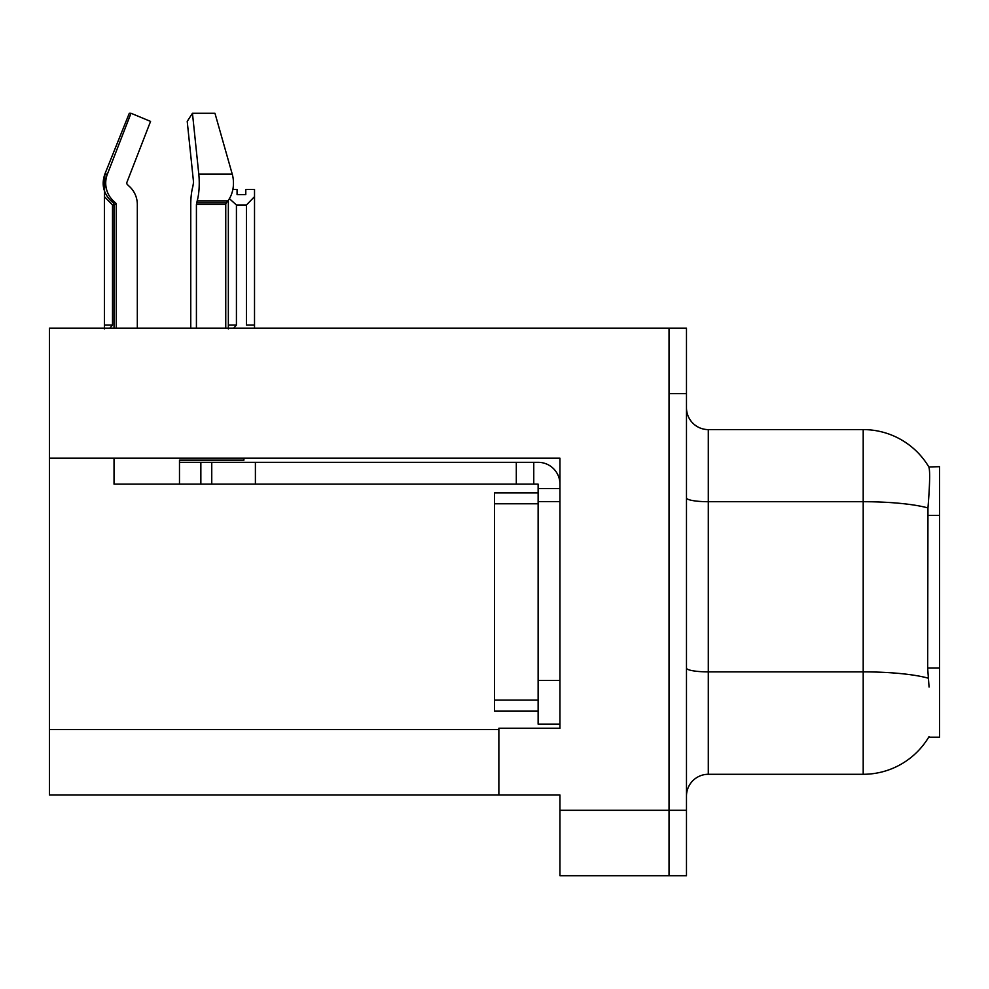 <?xml version="1.0" encoding="UTF-8"?>
<svg xmlns="http://www.w3.org/2000/svg" width="989" height="989" viewBox="0 0 989 989"><rect width="100%" height="100%" fill="white"/><g stroke="black" fill="none" stroke-linecap="round" stroke-linejoin="round"><path stroke-width="1.48" d="M49.45 458.179L559.947 458.179L559.947 680.481L538.127 680.481L538.127 724.121L559.947 724.121L559.947 680.481L559.947 728.263L498.864 728.263L498.864 795.02L49.45 795.02L49.45 328.15L669.034 328.15L669.034 875.735L559.947 875.735L559.947 810.288L669.034 810.288L669.034 875.735L686.477 875.735L686.477 810.288L669.034 810.288L669.034 393.597L686.477 393.597L686.477 810.288M498.864 795.02L559.947 795.02L559.947 810.288M929.067 687.034L927.657 668.07L927.966 507.95C929.858 484.227 930.154 470.554 928.844 466.956L939.55 466.684L939.55 737.201L928.683 737.201L929.067 736.558A76.351 76.351 0 0 1 863.199 774.288A76.351 76.351 0 0 0 928.683 737.201M686.477 796.108A21.82 21.82 0 0 1 708.297 774.288L863.199 774.288L863.199 429.597L708.297 429.597A21.82 21.82 0 0 1 686.477 407.777A21.82 21.82 0 0 0 708.297 429.597L708.297 774.288M928.844 466.956A76.351 76.351 0 0 0 863.199 429.597A76.351 76.351 0 0 1 928.844 466.956M669.034 328.15L686.477 328.15L686.477 393.597M232.872 189.406L237.063 189.406L237.063 194.573L245.791 194.573L237.063 194.573M245.791 194.573L245.791 189.406L254.519 189.406L254.519 196.65L246.446 204.983L236.42 204.983L236.42 325.097L233.725 328.15M246.446 204.983L246.446 325.097L254.519 325.097L254.519 196.65M236.42 325.097L228.348 325.097L228.348 328.941L228.348 200.26M254.519 325.097L254.519 328.15M236.42 204.983L229.399 198.665M114.032 204.983L112.499 204.983L112.499 325.097L104.426 325.097L104.426 328.941M112.499 325.097L109.816 328.15M112.499 204.983L104.426 196.65L104.426 325.097M126.938 182.26A2.176 2.102 -90 0 0 127.494 184.696L129.621 186.674L127.494 184.696A2.176 2.102 -90 0 1 126.938 182.26L150.563 121.4L131.005 113.265L107.393 174.126L104.846 174.126L104.426 196.65M196.415 328.15L196.415 204.538L197.17 200.94A23.996 6.206 -90 0 0 198.789 174.126L232.242 174.126A23.996 16.974 90 0 1 227.829 200.94A23.996 16.974 90 0 0 232.242 174.126L214.959 113.265L192.459 113.265L187.218 121.4L193.547 182.26L192.83 186.674A23.996 6.206 -90 0 0 190.766 204.538L190.766 328.15M197.17 200.94L227.829 200.94L226.271 202.918A2.176 1.545 -90 0 0 225.752 204.538L225.752 328.15M114.032 328.15L114.032 204.538L116.257 204.538A2.176 2.102 -90 0 0 115.552 202.918L113.302 202.918L111.089 200.94L113.426 200.94L115.552 202.918A2.176 2.102 -90 0 1 116.257 204.538L116.257 328.15M131.005 113.265L129.299 113.265L104.846 174.126C101.323 184.374 103.4 193.312 111.089 200.94M243.924 458.179L243.924 460.145L179.479 460.145L179.479 462.32L211.757 462.32L211.757 484.14L114.032 484.14L114.032 458.179M137.323 328.15L137.323 204.538A23.996 23.18 90 0 0 129.621 186.674L127.494 184.696M198.789 174.126L192.459 113.265M107.393 174.126A23.996 23.18 90 0 0 113.426 200.94M225.752 204.538A2.176 1.545 -90 0 1 226.271 202.918A2.176 1.545 -90 0 0 225.752 204.538L196.415 204.538M211.757 462.32L538.127 462.32A21.82 21.82 0 0 1 559.947 484.153M211.757 484.14L538.127 484.14L538.127 488.504L559.947 488.504M538.127 724.121L559.947 724.121M533.763 484.14L533.763 462.32M559.947 501.596L538.127 501.596L538.127 488.504M538.127 680.481L538.127 492.868L494.5 492.868L494.5 711.029L538.127 711.029M516.307 484.14L516.307 462.32M49.45 729.573L498.864 729.573M939.55 515.356L927.657 515.356M939.55 668.07L927.657 668.07M927.966 507.95A76.351 13.265 180 0 0 863.199 501.707L708.297 501.707A21.82 3.783 0 0 1 686.477 497.924M928.214 678.182A76.351 13.265 180 0 0 863.199 671.877L708.297 671.877A21.82 3.783 0 0 1 686.477 668.082M179.479 484.14L179.479 462.32M226.271 202.918L196.601 202.918M255.397 484.14L255.397 462.32M200.854 484.14L200.854 462.32M494.5 700.113L538.127 700.113M494.5 503.772L538.127 503.772M113.302 202.918L114.032 204.538"/></g></svg>
